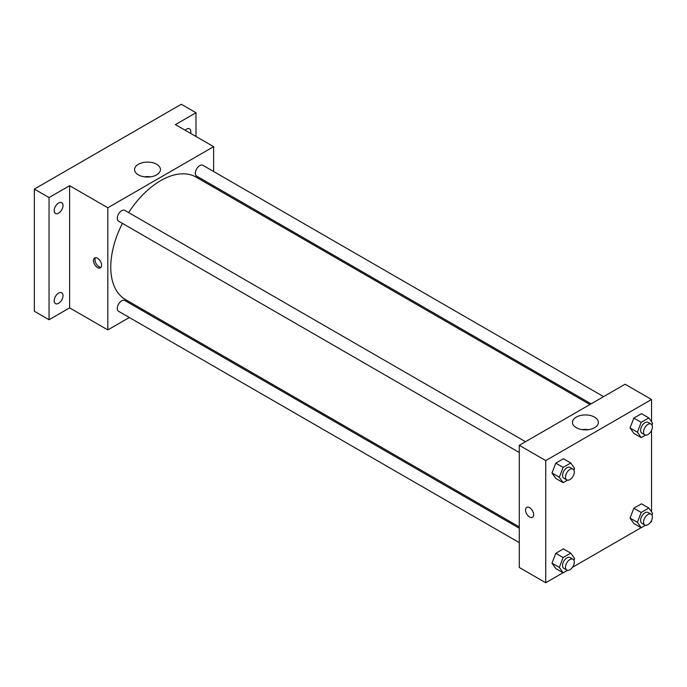<?xml version="1.0" encoding="UTF-8"?>
<svg xmlns="http://www.w3.org/2000/svg" width="687" height="687" viewBox="0 0 687 687"><rect width="100%" height="100%" fill="white"/><g stroke="black" fill="none" stroke-linecap="round" stroke-linejoin="round"><path stroke-width="1.03" d="M129.336 317.506L107.825 329.923L69.619 307.87L49.043 319.747L34.35 311.263L34.35 189.088L181.299 104.252L195.993 112.737L195.993 136.49M142.973 309.631L141.805 310.309M58.593 303.302A6.235 3.598 -60 0 1 55.475 303.611A6.235 3.598 -60 0 1 54.522 298.613A6.235 3.598 -60 0 1 58.593 293.126A6.235 3.598 -60 0 1 61.71 292.817A6.235 3.598 -60 0 1 62.672 297.806A6.235 3.598 -60 0 1 58.593 303.302M58.593 213.168A6.235 3.598 -60 0 1 55.475 213.477A6.235 3.598 -60 0 1 54.522 208.479A6.235 3.598 -60 0 1 58.593 202.983A6.235 3.598 -60 0 1 61.71 202.674A6.235 3.598 -60 0 1 62.672 207.672A6.235 3.598 -60 0 1 58.593 213.168M69.619 307.87L69.619 185.696L49.043 197.573L34.35 189.088M49.043 319.747L49.043 197.573M107.825 329.923L107.825 207.757L69.619 185.696M107.825 207.757L213.631 146.666L175.425 124.613L195.993 112.737M138.353 174.859A12.941 7.471 180 0 1 134.558 169.577A12.941 7.471 180 0 1 147.499 162.106A12.941 7.471 180 0 1 160.44 169.577A12.941 7.471 180 0 1 152.454 176.482A12.941 7.471 180 0 1 138.353 174.859M185.095 130.195A6.235 3.598 -60 0 1 186.443 129.173A6.235 3.598 -60 0 1 189.56 128.864A6.235 3.598 -60 0 1 190.643 133.398M122.415 223.378A70.658 40.791 120 0 0 110.762 267.14A70.658 40.791 120 0 0 125.395 299.489L519.286 526.895M589.944 404.514L196.053 177.109A70.658 40.791 120 0 0 128.649 212.584M213.631 146.666L213.631 171.51M213.631 185.902L213.631 187.25M603.581 396.639L202.871 165.301A6.235 3.598 120 0 0 198.071 166.967A6.235 3.598 120 0 0 195.348 173.244A6.235 3.598 120 0 0 196.637 176.095L591.112 403.844M519.286 528.243L124.811 300.502A6.235 3.598 120 0 0 120.01 302.168A6.235 3.598 120 0 0 117.288 308.446A6.235 3.598 120 0 0 118.576 311.297L519.286 542.644M519.286 452.51L118.576 221.162A6.235 3.598 -60 0 1 118.576 213.966A6.235 3.598 -60 0 1 124.811 210.368L525.521 441.707M101.582 265.234A5.719 3.298 60 0 1 100.396 267.853A5.719 3.298 60 0 1 94.677 264.555A5.719 3.298 60 0 1 94.677 257.951A5.719 3.298 60 0 1 99.083 259.48A5.719 3.298 60 0 1 101.582 265.234M101.041 267.252A5.719 3.298 60 0 1 96.163 263.696A5.719 3.298 60 0 1 95.519 257.694M144.364 176.825A12.941 7.471 180 0 1 150.633 176.825M563.048 572.752L545.736 582.748L519.286 567.479L519.286 445.305L625.084 384.222L651.542 399.49L651.542 421.775M651.542 520.488L651.542 521.665L650.52 522.257M641.108 527.685L572.46 567.325M633.852 433.36L630.031 427.932L633.852 418.091L641.486 413.677L633.852 418.091L630.031 427.932L633.852 433.36L641.194 437.602L637.381 432.175L641.194 422.333L648.829 417.919L652.65 423.355L651.98 425.073M555.792 568.561L551.97 563.134L555.792 553.293L563.426 548.887L555.792 553.293L551.97 563.134L555.792 568.561L563.134 572.803L559.321 567.376L563.134 557.535L570.768 553.129L574.59 558.557L573.928 560.274M651.542 430.354L651.542 511.909M545.736 582.748L545.736 460.582L651.542 399.49M633.852 523.494L630.031 518.067L633.852 508.225L641.486 503.82L633.852 508.225L630.031 518.067L633.852 523.494L641.194 527.736L637.381 522.309L641.194 512.468L648.829 508.062L652.65 513.49L651.98 515.207M555.792 478.427L551.97 472.999L555.792 463.158L563.426 458.744L555.792 463.158L551.97 472.999L555.792 478.427L563.134 482.669L559.321 477.242L563.134 467.4L570.768 462.986L574.59 468.422L573.928 470.14M545.736 460.582L519.286 445.305M576.264 427.683A12.941 7.471 180 0 1 572.469 422.402A12.941 7.471 180 0 1 585.41 414.931A12.941 7.471 180 0 1 598.351 422.402A12.941 7.471 180 0 1 590.365 429.306A12.941 7.471 180 0 1 576.264 427.683M533.61 514.666A5.719 3.298 60 0 1 532.425 517.285A5.719 3.298 60 0 1 526.714 513.979A5.719 3.298 60 0 1 526.714 507.384A5.719 3.298 60 0 1 531.12 508.912A5.719 3.298 60 0 1 533.61 514.666M532.434 517.277A5.719 3.298 60 0 1 526.714 513.979A5.719 3.298 60 0 1 526.714 507.384M582.275 429.65A12.941 7.471 180 0 1 588.544 429.65M567.453 480.179L563.134 482.669M573.01 469.127L570.073 467.435A6.235 3.598 120 0 0 565.264 469.101A6.235 3.598 120 0 0 562.55 475.378A6.235 3.598 120 0 0 563.838 478.229L566.775 479.93A6.235 3.598 120 0 0 573.01 476.323A6.235 3.598 120 0 0 573.01 469.127A6.235 3.598 120 0 0 568.209 470.801A6.235 3.598 120 0 0 565.487 477.07A6.235 3.598 120 0 0 566.775 479.93M559.321 477.242L551.97 472.999M563.134 467.4L555.792 463.158M570.768 462.986L563.426 458.744M645.514 435.111L641.194 437.602M651.07 424.059L648.133 422.368A6.235 3.598 120 0 0 643.324 424.034A6.235 3.598 120 0 0 640.602 430.311A6.235 3.598 120 0 0 641.898 433.162L644.835 434.862A6.235 3.598 120 0 0 651.07 431.256A6.235 3.598 120 0 0 651.07 424.059A6.235 3.598 120 0 0 646.269 425.734A6.235 3.598 120 0 0 643.547 432.003A6.235 3.598 120 0 0 644.835 434.862M637.381 432.175L630.031 427.932M641.194 422.333L633.852 418.091M648.829 417.919L641.486 413.677M567.453 570.313L563.134 572.803M573.01 559.261L570.073 557.569A6.235 3.598 120 0 0 565.264 559.235A6.235 3.598 120 0 0 562.55 565.513A6.235 3.598 120 0 0 563.838 568.364L566.775 570.064A6.235 3.598 120 0 0 573.01 566.466A6.235 3.598 120 0 0 573.01 559.261A6.235 3.598 120 0 0 568.209 560.936A6.235 3.598 120 0 0 565.487 567.204A6.235 3.598 120 0 0 566.775 570.064M559.321 567.376L551.97 563.134M563.134 557.535L555.792 553.293M570.768 553.129L563.426 548.887M645.514 525.246L641.194 527.736M651.07 514.194L648.133 512.502A6.235 3.598 120 0 0 643.324 514.168A6.235 3.598 120 0 0 640.602 520.445A6.235 3.598 120 0 0 641.898 523.296L644.835 524.997A6.235 3.598 120 0 0 651.07 521.399A6.235 3.598 120 0 0 651.07 514.194A6.235 3.598 120 0 0 646.269 515.868A6.235 3.598 120 0 0 643.547 522.137A6.235 3.598 120 0 0 644.835 524.997M637.381 522.309L630.031 518.067M641.194 512.468L633.852 508.225M648.829 508.062L641.486 503.82"/></g></svg>
